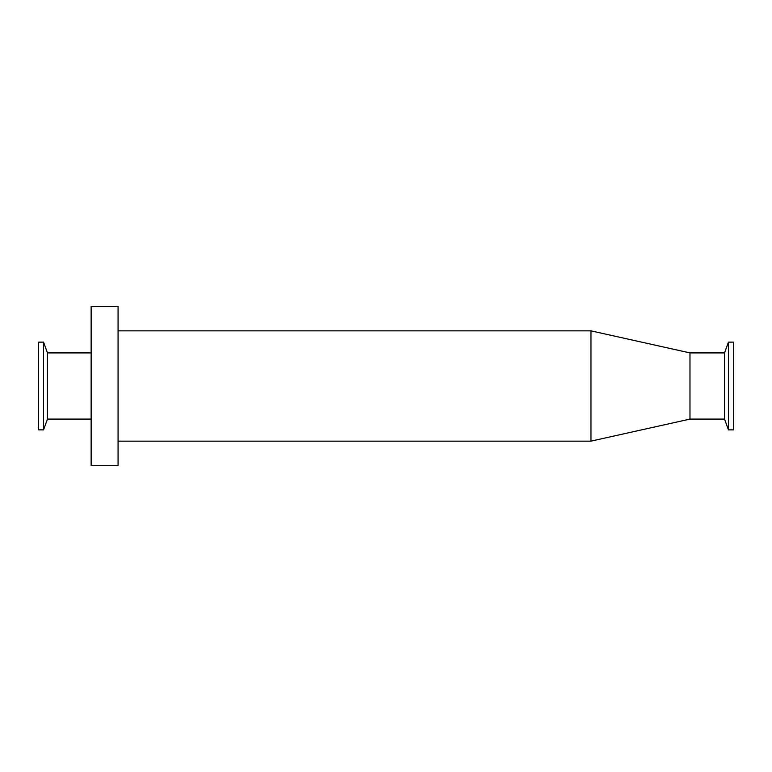 <?xml version="1.0" encoding="UTF-8"?>
<svg xmlns="http://www.w3.org/2000/svg" width="772" height="772" viewBox="0 0 772 772"><rect width="100%" height="100%" fill="white"/><g stroke="black" fill="none" stroke-linecap="round" stroke-linejoin="round"><path stroke-width="1.16" d="M728.45 429.859L728.45 342.141L733.4 342.141L733.4 429.859L728.45 429.859L724.532 419.09L724.532 352.91L728.45 342.141M724.532 419.09L689.975 419.09L689.975 352.91L590.966 330.85L118.068 330.85M689.975 419.09L590.966 441.15L590.966 330.85M118.068 465.468L118.068 306.532L91.144 306.532L91.144 465.468L118.068 465.468M91.144 419.09L47.468 419.09L47.468 352.91L43.55 342.141L38.6 342.141L38.6 429.859L43.55 429.859L43.55 342.141M724.532 352.91L689.975 352.91M590.966 441.15L118.068 441.15M91.144 352.91L47.468 352.91M47.468 419.09L43.55 429.859"/></g></svg>
